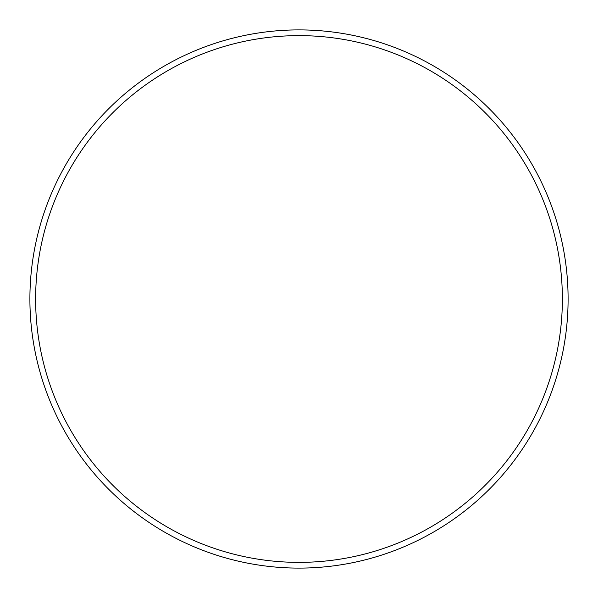 <?xml version="1.0" encoding="UTF-8"?>
<svg xmlns="http://www.w3.org/2000/svg" width="598" height="598" viewBox="0 0 598 598"><rect width="100%" height="100%" fill="white"/><g stroke="black" fill="none" stroke-linecap="round" stroke-linejoin="round"><path stroke-width="0.9" d="M562.374 299A263.374 263.374 0 0 0 299 35.626A263.374 263.374 0 0 0 35.626 299A263.374 263.374 0 0 0 299 562.374A263.374 263.374 0 0 0 562.374 299M29.9 299A269.1 269.1 0 0 1 299 29.9A269.1 269.1 0 0 1 568.1 299A269.1 269.1 0 0 1 299 568.1A269.1 269.1 0 0 1 29.9 299"/></g></svg>
